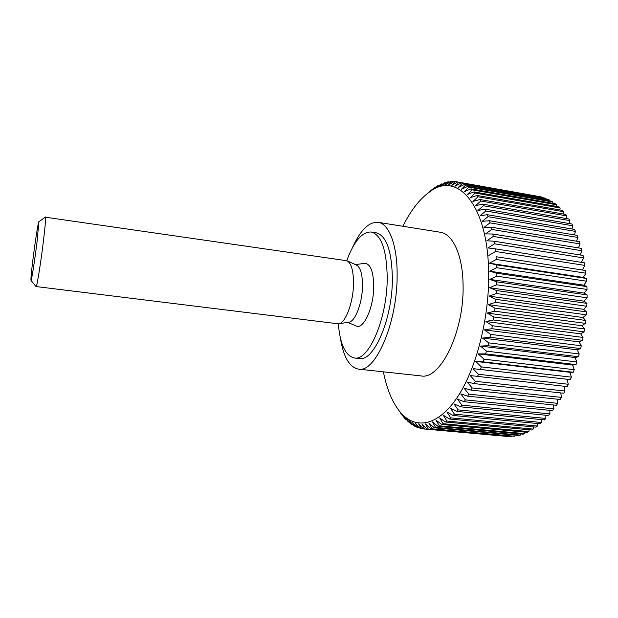 <?xml version="1.0" encoding="UTF-8"?>
<svg xmlns="http://www.w3.org/2000/svg" width="618" height="618" viewBox="0 0 618 618"><rect width="100%" height="100%" fill="white"/><g stroke="black" fill="none" stroke-linecap="round" stroke-linejoin="round"><path stroke-width="0.93" d="M338.309 323.847C340.109 344.419 345.454 355.79 354.33 357.969C368.583 361.538 387.324 318.417 387.223 277.861C386.721 250.027 381.376 234.74 371.194 231.997C362.055 231.765 353.905 241.329 346.76 260.696M371.194 231.997L376.076 232.762C386.389 235.52 391.82 250.8 392.376 278.587C392.546 319.081 373.666 362.102 359.243 358.517L354.33 357.969M340.371 337.922C343.361 356.841 349.386 367.246 358.455 369.131C375.196 373.372 397.397 323.067 397.119 275.566C397.451 245.107 389.008 223.569 378.108 222.31C368.861 221.746 360.317 230.197 352.453 247.663M378.108 222.31L440.201 232.229C452.693 233.758 462.789 255.103 463.067 284.944C464.419 331.487 440.225 380.325 420.974 375.899L358.455 369.131M383.384 371.827C386.822 389.216 392.484 402.704 400.371 412.299C414.925 429.564 437.119 426.698 456.617 398.347C476.069 370.136 489.742 317.405 488.629 271.31C487.486 203.167 456.524 171.155 429.904 191.688C419.769 198.872 410.761 210.398 402.874 226.265M400.286 412.623L404.581 418.231L405.532 419.251L403.407 415.744L408.405 421.978L406.204 418.216L410.375 423.554L411.418 424.296L409.131 420.279L413.473 425.586L414.562 426.173L412.183 421.916L416.702 427.169L417.822 427.602L415.342 423.106L420.039 428.289L421.198 428.56L418.61 423.84L423.485 428.923L424.682 429.031L421.963 424.102L427.023 429.07L511.905 436.509L427.023 429.07M428.243 429.008L425.393 423.878L430.638 428.707L514.655 436.262L430.638 428.707M431.882 428.467L428.892 423.152L434.315 427.826L518.873 435.466L520.317 435.08L435.582 427.409L434.315 427.826M435.582 427.409L432.445 421.932L438.054 426.428L523.129 434.16L524.589 433.597L439.328 425.825L438.054 426.428M439.328 425.825L436.03 420.194L441.816 424.489L527.417 432.345L528.884 431.603L443.106 423.709L441.816 424.489M443.106 423.709L439.645 417.953L445.609 422.017L531.712 430.004L533.172 429.085L446.899 421.051L445.609 422.017M446.899 421.051L443.26 415.188L449.394 419.012L535.991 427.146L537.444 426.049L450.684 417.861L449.394 419.012M450.684 417.861L446.86 411.92L453.164 415.474L540.24 423.77L541.677 422.503L454.439 414.145L453.164 415.474M454.439 414.145L450.437 408.135L456.895 411.403L544.427 419.885L545.841 418.448L458.162 409.896L456.895 411.403M458.162 409.896L453.96 403.863L460.58 406.822L548.545 415.497L549.92 413.89L461.816 405.145L460.58 406.822M461.816 405.145L457.42 399.097L464.18 401.731L552.554 410.622L553.898 408.853L465.385 399.885L464.18 401.731M465.385 399.885L460.796 393.867L467.687 396.153L556.447 405.277L557.737 403.345L468.861 394.153L467.687 396.153M468.861 394.153L464.064 388.181L471.078 390.112L560.186 399.475L561.43 397.397L472.206 387.957L471.078 390.112M472.206 387.957L467.216 382.063L474.338 383.631L563.77 393.241L564.945 391.024L475.412 381.329L474.338 383.631M475.412 381.329L470.221 375.551L567.154 386.613L568.266 384.265L478.463 374.299L477.444 376.741M478.463 374.299L473.071 368.66L480.371 369.464L570.337 379.606L567.077 379.259L568.266 384.265M586.93 286.613L496.864 273.264L489.719 271.202L496.725 267.71L586.644 281.221L583.84 285.176L586.93 286.613L587.023 289.433L584.095 293.11L587.1 294.933L587.085 297.799L584.041 301.182L586.938 303.376L586.806 306.273L583.67 309.332L586.451 311.897L586.204 314.809L582.99 317.528L585.632 320.441L585.277 323.353L581.994 325.717L584.489 328.969L584.033 331.866L580.696 333.859L583.037 337.436L582.465 340.294L579.105 341.909L581.268 345.779L580.596 348.591L577.22 349.819L579.205 353.967L578.44 356.717L575.064 357.552L576.857 361.955L575.999 364.62L572.639 365.06L574.238 369.688L573.288 372.26L569.974 372.306L571.372 377.142L481.329 366.899L480.371 369.464M481.329 366.899L475.736 361.43L483.106 361.839L573.288 372.26M574.238 369.688L483.994 359.166L483.106 361.839M483.994 359.166L478.216 353.89L485.64 353.905L575.999 364.62M576.857 361.955L486.443 351.14L485.64 353.905M486.443 351.14L480.487 346.088L487.942 345.709L578.44 356.717M579.205 353.967L488.668 342.866L487.942 345.709M488.668 342.866L482.534 338.061L490.004 337.289L580.596 348.591M581.268 345.779L490.646 334.377L490.004 337.289M490.646 334.377L484.342 329.857L491.812 328.699L582.465 340.294M583.037 337.436L492.368 325.732L491.812 328.699M492.368 325.732L485.902 321.514L493.357 319.969L584.033 331.866M584.489 328.969L493.828 316.98L493.357 319.969M493.828 316.98L487.216 313.079L494.632 311.171L585.277 323.353M585.632 320.441L495.003 308.166L494.632 311.171M495.003 308.166L488.259 304.597L495.628 302.341L586.204 314.809M586.451 311.897L495.899 299.336L495.628 302.341M495.899 299.336L489.039 296.122L496.339 293.527L586.806 306.273M586.938 303.376L496.509 290.537L496.339 293.527M496.509 290.537L489.541 287.702L496.756 284.79L587.085 297.799M587.1 294.933L496.833 281.839L496.756 284.79M496.833 281.839L489.765 279.382L496.887 276.169L587.023 289.433M496.864 273.264L496.887 276.169M45.238 217.181L346.86 260.734C351.294 263.005 353.511 270.692 353.504 283.801C353.318 302.913 345.207 323.886 338.417 323.84L35.952 286.536M45.423 216.964L45.477 217.011C45.848 218.471 45.16 226.551 43.407 241.236C40.85 262.495 36.956 286.706 36.138 286.76L36.076 286.791M32.932 259.521C31.263 273.117 30.637 280.093 31.055 280.441C31.649 280.24 34.817 259.939 37.003 242.171L38.911 221.769C38.501 220.139 35.187 241.229 32.932 259.521M347.331 260.943L356.262 264.967C360.394 267.084 362.48 274.075 362.511 285.956C362.395 303.245 354.948 322.217 348.598 322.225L338.919 323.762M364.203 263.407L364.728 263.338C370.491 263.77 373.488 271.511 373.728 286.574C373.712 307.571 363.647 329.657 356.339 326.026L355.852 325.817M586.443 278.463L496.602 264.875L489.402 263.206L583.276 277.42L586.443 278.463L586.644 281.221M489.402 263.206L496.277 259.467L585.941 273.202L583.276 277.42M496.602 264.875L496.725 267.71M496.061 256.717L585.625 270.522L496.061 256.717L496.277 259.467M488.815 255.443L495.551 251.487L584.922 265.423L582.403 269.865M584.922 265.423L584.504 262.835L495.242 248.83L495.551 251.487M495.242 248.83L487.965 247.949L494.555 243.793L583.593 257.922L581.353 262.341M583.593 257.922L583.075 255.443L494.153 241.244L494.555 243.793M494.153 241.244L486.86 240.757L493.288 236.439L581.971 250.738L580.063 254.956M581.971 250.738L581.353 248.374L492.793 234.013L493.288 236.439M492.793 234.013L485.516 233.913L491.766 229.448L580.07 243.909L578.456 247.903M580.07 243.909L579.36 241.661L491.194 227.161L491.766 229.448M491.194 227.161L483.933 227.432L490.004 222.866L577.892 237.451L576.548 241.198M577.892 237.451L577.096 235.342L489.348 220.719L490.004 222.866M489.348 220.719L482.125 221.36L488.011 216.702L575.466 231.402L574.361 234.886M575.466 231.402L574.585 229.44L487.285 214.709L488.011 216.702M487.285 214.709L480.101 215.705L485.802 211.001L572.801 225.786L571.92 228.992M572.801 225.786L571.843 223.979L485.006 209.162L485.802 211.001M485.006 209.162L477.892 210.499L483.4 205.763L569.92 220.626L569.232 223.531M569.92 220.626L568.892 218.965L482.534 204.094L483.4 205.763M482.534 204.094L475.489 205.755L480.804 201.02L566.837 215.929L566.32 218.525M566.837 215.929L565.74 214.438L479.885 199.514L480.804 201.02M479.885 199.514L472.925 201.491L478.046 196.779L563.57 211.711L563.199 213.99M563.57 211.711L562.419 210.39L477.073 195.45L478.046 196.779M477.073 195.45L470.213 197.714L475.134 193.048L560.14 207.988L559.893 209.942M560.14 207.988L558.942 206.837L474.114 191.897L475.134 193.048M474.114 191.897L467.362 194.431L472.09 189.834L556.571 204.767L556.416 206.389M556.571 204.767L555.319 203.786L471.024 188.861L472.09 189.834M471.024 188.861L464.396 191.642L468.931 187.146L552.871 202.047L552.801 203.337M552.871 202.047L551.588 201.236L467.826 186.35L468.931 187.146M467.826 186.35L461.322 189.363L465.663 184.983L549.07 199.83L549.054 200.788M549.07 199.83L547.757 199.197L464.535 184.365L465.663 184.983M464.535 184.365L458.162 187.578L462.318 183.337L545.184 198.123L545.192 198.733M545.184 198.123L462.318 183.337M461.159 182.889L454.925 186.296L458.904 182.202L541.244 197.188M541.237 196.91L458.904 182.202M457.729 181.931L451.634 185.508L455.435 181.576L457.66 181.97M429.904 191.688L434.145 188.057L431.519 190.498L436.679 186.35L437.868 185.663L434.848 188.567L441.368 183.925L438.208 187.061L444.89 182.634L441.576 185.979L447.216 182.032L448.413 181.808L444.952 185.361L450.738 181.514L451.936 181.445L448.305 185.191L454.245 181.476L455.435 181.576M434.145 188.057L434.763 187.887M429.819 191.364L434.4 187.826M585.625 270.522L585.941 273.202M571.372 377.142L570.337 379.606M564.033 386.265L564.945 391.024M560.773 392.917L561.43 397.397M557.297 399.166L557.737 403.345M553.643 404.983L553.898 408.853M549.819 410.344L549.92 413.89M545.872 415.234L545.841 418.448M541.801 419.63L541.677 422.503M537.652 423.523L537.444 426.049M533.427 426.907L533.172 429.085M529.163 429.765L528.884 431.603M524.867 432.106L524.589 433.597M520.58 433.929L520.317 435.08M516.3 435.234L516.084 436.045M512.052 436.03L511.905 436.509M507.849 436.316L424.048 428.985M451.936 181.445L453.774 181.777M448.413 181.808L449.904 182.071M444.89 182.634L446.057 182.843M441.368 183.925L442.249 184.079M437.868 185.663L438.479 185.771M406.065 419.298L405.532 419.251M409.201 422.055L408.405 421.978M412.5 424.396L411.418 424.296M415.953 426.304L414.562 426.173M419.56 427.756L417.822 427.602M423.315 428.745L421.198 428.56M507.795 436.478L424.682 429.031M473.071 368.66L567.077 379.259M475.736 361.43L569.974 372.306M478.216 353.89L572.639 365.06M480.487 346.088L575.064 357.552M482.534 338.061L577.22 349.819M484.342 329.857L579.105 341.909M485.902 321.514L580.696 333.859M487.216 313.079L581.994 325.717M488.259 304.597L582.99 317.528M489.039 296.122L583.67 309.332M489.541 287.702L584.041 301.182M489.765 279.382L584.095 293.11M489.719 271.202L583.84 285.176M400.371 412.299L401.105 413.372M31.055 280.441L36.138 286.76M347.741 322.364L356.339 326.026M355.474 264.612L364.728 263.338M38.911 221.769L45.477 217.011"/></g></svg>
